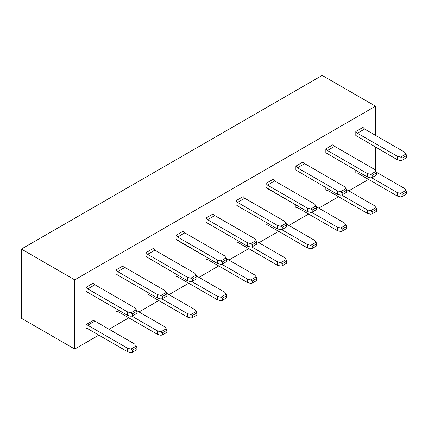 <?xml version="1.0" encoding="UTF-8"?>
<svg xmlns="http://www.w3.org/2000/svg" width="428" height="428" viewBox="0 0 428 428"><rect width="100%" height="100%" fill="white"/><g stroke="black" fill="none" stroke-linecap="round" stroke-linejoin="round"><path stroke-width="0.64" d="M322.177 75.414L375.511 106.208L375.511 135.36L375.511 106.208L322.177 75.414L21.4 249.064L322.177 75.414M375.511 147.125L375.511 170.686L375.511 147.125M21.4 318.266L21.4 249.064L74.739 279.859L375.511 106.208L74.739 279.859L21.4 249.064L21.4 318.266L74.739 349.061L21.4 318.266M368.545 179.434L348.767 190.851L368.545 179.434M338.58 196.736L318.801 208.152L338.58 196.736M308.615 214.032L288.841 225.449L308.615 214.032M278.649 231.334L258.876 242.751L278.649 231.334M248.684 248.636L228.91 260.053L248.684 248.636M218.719 265.932L198.945 277.349L218.719 265.932M188.753 283.234L168.98 294.651L188.753 283.234M158.788 300.536L139.014 311.953L158.788 300.536M128.823 317.833L109.049 329.255L128.823 317.833M98.857 335.135L74.739 349.061L74.739 279.859L74.739 349.061L98.857 335.135M346.033 224.957L340.715 228.022L342.175 229.082L346.669 226.487L346.033 224.957L346.669 226.487L346.669 228.568L342.17 231.163L340.715 231.484L342.17 231.163L342.175 229.082L340.715 228.022L337.382 227.177L337.376 230.639L340.715 231.484L337.376 230.639L297.465 207.596L295.882 207.441L295.882 204.948L295.882 207.441L297.465 207.596L337.376 230.639L337.382 227.182L311.563 212.272L337.382 227.182L340.715 228.022L346.033 224.957L344.572 223.031L316.42 206.772L344.572 223.031M235.951 242.039L235.951 239.552L235.951 242.039L237.535 242.2L277.446 265.237L237.535 242.2L235.951 242.039M397.307 196.035L400.645 196.885L397.307 196.04L357.396 172.998L355.812 172.837L355.812 170.349L355.812 172.837L357.396 172.998L397.307 196.04L397.307 192.579L371.488 177.674L397.312 192.579L400.645 193.424L405.963 190.353L404.503 188.427L376.351 172.174L404.503 188.427L405.23 189.39M176.02 276.638L176.02 274.15L176.02 276.638L177.609 276.798L176.02 276.638M325.847 190.139L325.847 187.651L325.847 190.139L327.431 190.294L325.847 190.139M86.124 324.606L93.315 320.454L94.904 321.086L134.82 344.128L94.904 321.086L93.315 320.454L86.124 324.606L86.124 328.538L86.124 324.606L87.713 325.237L86.124 324.606M295.882 166.134L303.072 161.982L304.661 163.656L344.567 186.694L304.661 163.656L303.072 161.982L295.882 166.134L295.882 170.066L295.882 166.134L297.465 167.808L295.882 166.134M166.241 328.757L160.928 331.823L162.383 332.882L166.877 330.288L166.241 328.757L166.877 330.288L166.877 332.369L162.383 334.964L160.923 335.285L162.383 334.964L162.383 332.882L160.928 331.823L157.59 330.978L157.584 334.439L160.923 335.285L157.584 334.439L117.679 311.397L116.09 311.242L116.09 308.754L116.09 311.242L117.679 311.397L157.584 334.439L157.59 330.983L131.771 316.073L157.59 330.983L160.928 331.823L166.241 328.757L164.785 326.832L136.628 310.578L164.785 326.832L165.513 327.795M265.916 224.737L265.916 222.25L265.916 224.737L267.5 224.898L265.916 224.737M355.812 131.53L363.003 127.378L364.586 129.053L404.497 152.095L364.586 129.053L363.003 127.378L355.812 131.53L355.812 135.467L355.812 131.53L357.396 133.204L355.812 131.53M146.055 293.94L146.055 291.452L146.055 293.94L147.644 294.1L146.055 293.94M325.847 148.832L333.038 144.68L334.621 146.355L374.532 169.397L334.621 146.355L333.038 144.68L325.847 148.832L325.847 152.764L325.847 148.832L327.431 150.506L325.847 148.832M146.055 252.632L153.245 248.481L154.834 250.155L194.745 273.198L154.834 250.155L153.245 248.481L146.055 252.632L146.055 256.565L146.055 252.632L147.644 254.307L146.055 252.632M225.438 256.859L226.166 257.822L220.853 260.893L226.166 257.822L226.808 259.352L226.808 261.433L222.314 264.028L220.859 264.354L222.314 264.028L222.314 261.947L220.853 260.893L217.515 260.047L177.609 237.005L217.515 260.047L217.52 263.509L220.859 264.349L217.52 263.509L177.609 240.466L176.02 239.268L176.02 235.33L183.211 231.179L176.02 235.33L177.609 237.005L184.8 232.853L183.211 231.179L184.8 232.853L224.705 255.896L184.8 232.853L177.609 237.005L176.02 235.33L176.02 239.268L217.52 263.509L217.52 260.047M86.124 291.168L86.124 287.231L93.315 283.079L94.904 284.754L134.815 307.796L94.904 284.754L93.315 283.079L86.124 287.231L87.713 288.905L94.904 284.754L87.713 288.905L86.124 287.231L86.124 291.168L87.713 292.367L86.124 291.168M277.451 228.916L280.789 229.75L277.451 228.91L237.535 205.868L235.951 204.664L235.951 200.732L243.141 196.58L235.951 200.732L237.535 202.407L244.73 198.255L243.141 196.58L244.73 198.255L284.636 221.297L244.73 198.255L237.535 202.407L235.951 200.732L235.951 204.664L237.535 205.868L277.451 228.91L277.451 225.449L237.535 202.407L277.446 225.449L280.784 226.289L286.097 223.223L284.636 221.297M205.986 221.966L205.986 218.034L213.176 213.882L214.765 215.557L254.671 238.594L214.765 215.557L213.176 213.882L205.986 218.034L207.569 219.708L214.765 215.557L207.569 219.708L205.986 218.034L205.986 221.966L207.569 223.165L205.986 221.966M116.09 273.867L116.09 269.934L123.28 265.783L124.869 267.457L164.78 290.494L124.869 267.457L123.28 265.783L116.09 269.934L117.679 271.609L124.869 267.457L117.679 271.609L116.09 269.934L116.09 273.867L117.679 275.065L116.09 273.867M315.334 204.959L316.704 207.452L316.704 209.533L312.21 212.128L310.749 212.454L312.21 212.128L312.205 210.046L310.749 208.992L307.411 208.152L307.416 211.609L310.749 212.449L307.416 211.609L265.916 187.368L265.916 183.43L273.107 179.279L265.916 183.43L267.5 185.105L274.696 180.953L273.107 179.279L274.696 180.953L314.601 203.996L274.696 180.953L267.5 185.105L265.916 183.43L265.916 187.368L267.5 188.566L307.416 211.609L307.416 208.147L267.5 185.105L307.411 208.147L310.749 208.992L316.062 205.922L314.601 203.996M250.824 279.928L247.486 279.077L247.48 282.539L250.819 283.384L247.48 282.539L207.569 259.496L205.986 259.341L205.986 256.848L205.986 259.341L207.569 259.496L247.48 282.539L247.486 279.083L221.667 264.172L247.486 279.083L250.824 279.923L256.137 276.857L254.676 274.931L226.524 258.673L254.676 274.931L255.409 275.894M256.49 241.376L284.641 257.629L256.49 241.376M277.451 265.242L277.451 261.781L251.632 246.876L277.451 261.781L280.789 262.626L286.102 259.555L284.641 257.629L285.374 258.592M196.559 275.974L224.711 292.228L196.559 275.974M217.52 299.841L217.52 296.379L191.701 281.474L217.52 296.385L220.859 297.225L226.171 294.154L224.711 292.228L225.444 293.191M177.609 276.798L217.515 299.841L177.609 276.798M346.386 189.476L374.537 205.729L346.386 189.476M375.998 207.655L370.68 210.726L372.141 211.785L376.635 209.19L375.998 207.655L376.635 209.19L376.629 211.266L372.135 213.861L370.68 214.182L367.342 213.337L327.431 190.294L367.342 213.337L370.68 214.182L372.135 213.861L372.141 211.785L370.68 210.726L367.347 209.881L341.528 194.975L367.347 209.881L370.68 210.726L375.998 207.655L374.537 205.729L375.27 206.692M367.347 209.881L367.342 213.337L367.342 209.881M136.275 346.054L130.963 349.125L132.418 350.184L136.912 347.59L136.275 346.054L136.912 347.59L136.912 349.671L132.418 352.265L130.957 352.581L132.418 352.265L132.418 350.184L130.963 349.125L127.624 348.28L127.619 351.741L130.957 352.586L127.619 351.741L87.713 328.699L86.124 328.538L87.713 328.699L127.619 351.741L127.624 348.28L87.713 325.237L94.904 321.086L87.713 325.237L127.624 348.285L130.963 349.125L136.275 346.054L135.548 345.091M345.3 187.657L346.669 190.15L346.669 192.236L342.175 194.831L340.715 195.152L342.175 194.831L342.17 192.744L340.715 191.691L337.376 190.851L337.382 194.307L340.715 195.152L337.382 194.312L295.882 170.066L337.382 194.312L337.376 190.845L297.465 167.808L304.661 163.656L297.465 167.808L337.376 190.845L340.715 191.691L346.027 188.625L344.567 186.694M286.455 224.074L314.607 240.327L286.455 224.074M316.067 242.253L310.749 245.324L312.21 246.384L316.704 243.789L316.067 242.253L316.704 243.789L316.704 245.87L312.205 248.465L310.749 248.78L312.205 248.465L312.21 246.384L310.749 245.324L307.416 244.479L307.411 247.94L310.749 248.786L307.411 247.94L267.5 224.898L307.411 247.94L307.416 244.479L281.597 229.574L307.416 244.479L310.749 245.324L316.067 242.253L314.607 240.327L315.34 241.29M397.312 159.714L400.645 160.548L397.312 159.708L355.812 135.467L397.312 159.708L397.307 156.247L357.396 133.204L364.586 129.053L357.396 133.204L397.307 156.247L400.645 157.092L405.958 154.021L404.497 152.095M166.594 293.276L194.745 309.53L166.594 293.276M196.206 311.456L190.893 314.526L192.349 315.586L196.843 312.991L196.206 311.456L196.843 312.991L196.843 315.067L192.349 317.662L190.888 317.983L192.349 317.662L192.349 315.586L190.893 314.526L187.555 313.681L187.55 317.137L190.888 317.983L187.55 317.137L147.644 294.1L187.55 317.137L187.555 313.681L161.736 298.776L187.555 313.681L190.893 314.526L196.206 311.456L194.745 309.53L195.478 310.493M367.342 177.01L367.342 173.549L327.431 150.506L334.621 146.355L327.431 150.506L367.342 173.549L370.68 174.389L375.993 171.323L374.532 169.397M325.847 152.764L367.347 177.01L325.847 152.764M195.473 274.161L196.843 276.654L196.843 278.735L192.349 281.33L190.893 281.656L192.349 281.33L192.349 279.249L190.888 278.189L187.55 277.349L187.555 280.811L190.893 281.651L187.555 280.811L146.055 256.565L187.555 280.811L187.555 277.349L147.644 254.307L154.834 250.155L147.644 254.307L187.55 277.349L190.888 278.189L196.201 275.124L194.745 273.198M130.963 316.255L132.418 315.928L130.963 316.255L127.624 315.409L87.713 292.367L127.624 315.409L127.624 311.948L87.713 288.905L127.619 311.948L130.957 312.793L136.275 309.722L134.815 307.796M256.131 240.525L250.819 243.591L252.279 244.645L256.773 242.05L256.131 240.525L256.773 242.05L256.773 244.137L252.279 246.731L250.824 247.052L252.279 246.731L252.279 244.645L250.819 243.591L247.48 242.751L247.486 246.212L250.824 247.052L247.486 246.212L207.569 223.165L247.486 246.212L247.486 242.751L207.569 219.708L247.48 242.746L250.819 243.591L256.131 240.525L254.671 238.594M165.508 291.463L166.877 293.95L166.877 296.037L162.383 298.632L160.928 298.953L162.383 298.632L162.383 296.55L160.923 295.491L157.584 294.651L157.59 298.113L160.928 298.953L157.59 298.113L117.679 275.065L157.59 298.113L157.59 294.651L117.679 271.609L157.584 294.646L160.923 295.491L166.241 292.426L164.78 290.494M344.572 223.025L345.305 223.994M286.102 259.555L280.789 262.626L282.245 263.685L286.739 261.091L286.102 259.555L286.739 261.091L286.739 263.166L282.239 265.761L280.784 266.082L277.446 265.237L280.784 266.082L282.239 265.761L282.245 263.685L280.789 262.626L277.451 261.781L277.446 265.237M405.963 190.353L400.645 193.424L402.106 194.483L406.6 191.888L405.963 190.353L406.6 191.888L406.595 193.964L402.101 196.564L400.645 196.88L402.101 196.564L402.106 194.483L400.645 193.424L397.312 192.579L397.307 196.04M220.853 300.681L222.314 300.365L220.853 300.681L217.515 299.841L220.853 300.686M226.171 294.154L220.859 297.225L222.314 298.284L226.808 295.689L226.171 294.154L226.808 295.689L226.808 297.77L222.314 300.365L222.314 298.284L220.859 297.225L217.52 296.379L217.515 299.841M400.645 157.087L397.307 156.252L397.312 159.708M400.645 160.554L402.106 160.227L402.101 158.146L400.645 157.092L402.101 158.146L406.595 155.551L406.6 157.632L402.106 160.227L400.645 160.554M405.23 153.058L406.595 155.551L405.958 154.021L400.645 157.092M375.993 171.323L370.68 174.389L372.135 175.448L376.629 172.853L375.993 171.323L376.629 172.853L376.635 174.934L372.141 177.529L370.68 177.855L367.347 177.01L370.68 177.85L372.141 177.529L372.135 175.448L370.68 174.389L367.342 173.549L367.347 177.01M375.265 170.36L375.993 171.318M217.515 260.053L220.853 260.887L222.314 261.947L226.808 259.352L224.705 255.896M135.542 308.759L136.912 311.252L136.912 313.333L132.418 315.928L132.418 313.847L130.957 312.793L127.619 311.953L127.624 315.409L130.963 316.249M285.369 222.26L286.739 224.754L286.739 226.835L282.245 229.429L280.789 229.756L282.245 229.429L282.239 227.348L280.784 226.289L277.446 225.449L277.451 228.91M255.404 239.557L256.131 240.52M250.819 283.384L252.279 283.063L252.279 280.982L250.824 279.923L252.279 280.982L256.773 278.387L256.773 280.468L252.279 283.063L250.819 283.384M256.137 276.857L256.773 278.387L256.137 276.857L250.824 279.923M342.17 231.163L346.669 228.568L346.669 226.487L342.175 229.082L342.17 231.163M282.239 265.761L286.739 263.166L286.739 261.091L282.245 263.685L282.239 265.761M402.101 196.564L406.595 193.964L406.6 191.888L402.106 194.483L402.101 196.564M222.314 300.365L226.808 297.77L226.808 295.689L222.314 298.284L222.314 300.365M372.135 213.861L376.629 211.266L376.635 209.19L372.141 211.785L372.135 213.861M132.418 352.265L136.912 349.671L136.912 347.59L132.418 350.184L132.418 352.265M340.715 191.691L342.17 192.744L346.669 190.15L346.027 188.625L340.715 191.691M346.669 190.15L342.17 192.744L342.175 194.831L346.669 192.236L346.669 190.15M162.383 334.964L166.877 332.369L166.877 330.288L162.383 332.882L162.383 334.964M312.205 248.465L316.704 245.87L316.704 243.789L312.21 246.384L312.205 248.465M406.595 155.551L402.101 158.146L402.106 160.227L406.6 157.632L406.595 155.551M192.349 317.662L196.843 315.067L196.843 312.991L192.349 315.586L192.349 317.662M376.629 172.853L372.135 175.448L372.141 177.529L376.635 174.934L376.629 172.853M190.888 278.189L192.349 279.249L196.843 276.654L196.201 275.124L190.888 278.189M196.843 276.654L192.349 279.249L192.349 281.33L196.843 278.735L196.843 276.654M226.808 259.352L222.314 261.947L222.314 264.028L226.808 261.433L226.808 259.352M130.957 312.793L132.418 313.847L136.912 311.252L136.275 309.722L130.957 312.793M136.912 311.252L132.418 313.847L132.418 315.928L136.912 313.333L136.912 311.252M280.784 226.289L282.239 227.348L286.739 224.754L286.097 223.223L280.784 226.289M286.739 224.754L282.239 227.348L282.245 229.429L286.739 226.835L286.739 224.754M256.773 242.05L252.279 244.645L252.279 246.731L256.773 244.137L256.773 242.05M160.923 295.491L162.383 296.55L166.877 293.95L166.241 292.426L160.923 295.491M166.877 293.95L162.383 296.55L162.383 298.632L166.877 296.037L166.877 293.95M310.749 208.992L312.205 210.046L316.704 207.452L316.062 205.922L310.749 208.992M316.704 207.452L312.205 210.046L312.21 212.128L316.704 209.533L316.704 207.452M252.279 283.063L256.773 280.468L256.773 278.387L252.279 280.982L252.279 283.063"/></g></svg>
